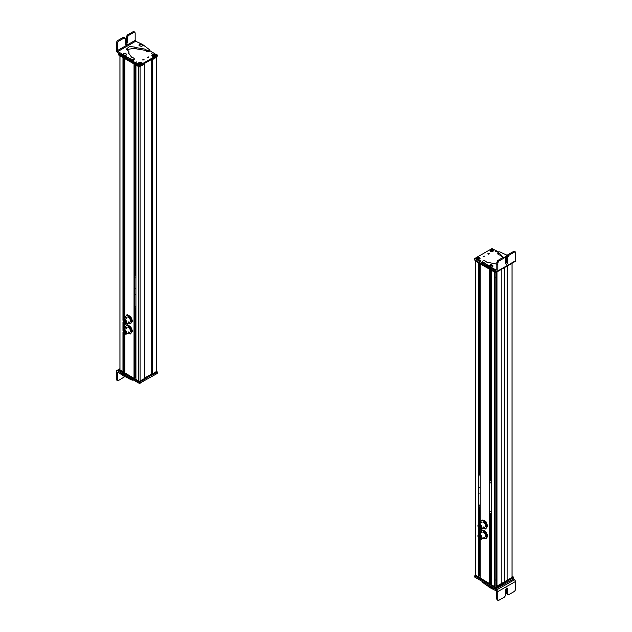 <?xml version="1.0" encoding="UTF-8"?>
<svg xmlns="http://www.w3.org/2000/svg" width="632" height="632" viewBox="0 0 632 632"><rect width="100%" height="100%" fill="white"/><g stroke="black" fill="none" stroke-linecap="round" stroke-linejoin="round"><path stroke-width="0.95" d="M475.209 260.937L475.209 575.199A0.948 0.545 0 0 0 475.485 575.586L478.487 577.206L478.487 537.793M475.209 260.716A0.948 0.545 0 0 0 475.485 261.103L478.29 262.715L478.29 524.505M480.154 576.226L478.732 575.681M480.202 578.193L489.539 583.581L489.539 269.216M480.202 523.296L480.202 263.82L489.334 269.098L489.334 583.581M489.721 583.478L489.721 269.319L489.539 583.581M491.206 582.633L489.761 582.072M491.246 584.568L494.256 586.425L495.085 585.793L495.085 272.416M491.246 584.687L491.246 270.204L494.256 271.934L494.256 586.425M496.12 585.753L496.973 586.425L501.824 583.62L501.824 269.208M501.824 583.541L507.109 580.492L507.109 266.159M507.172 266.119L507.109 580.492M507.172 580.532L512.031 577.609M480.336 539.238A2.844 1.643 -120 0 0 481.434 539.222A2.844 1.643 -120 0 0 480.549 534.822A2.844 1.643 -120 0 0 478.59 534.293A2.844 1.643 -120 0 0 478.029 535.241M478.598 534.696L480.486 535.051L481.094 539.017M480.146 535.249L480.936 539.128L479.214 538.662A2.512 1.454 -120 0 1 478.424 534.775A2.512 1.454 -120 0 1 480.146 535.249M480.043 535.612L480.668 538.662L479.309 538.29L478.693 535.249L480.043 535.612M480.375 533.266L482.058 529.916L485.502 531.243L487.714 535.628L486.49 538.693L484.033 538.448A4.266 2.465 60 0 1 483.369 538.109M483.338 538.132L484.033 538.448A4.266 2.465 60 0 0 486.363 537.587L486.016 538.962M481.592 530.185L485.028 531.512L487.248 535.897L486.363 537.587A4.266 2.465 60 0 0 486.514 535.873A4.266 2.465 60 0 0 485.866 533.858A4.266 2.465 60 0 0 483.046 531.006A4.266 2.465 60 0 0 480.707 531.868A4.266 2.465 60 0 0 480.525 533.179M485.502 531.243L485.028 531.512M487.714 535.628L487.248 535.897M483.867 537.208A2.844 1.643 -120 0 0 485.518 535.494A2.844 1.643 -120 0 0 483.204 532.247M480.336 529.174A2.844 1.643 -120 0 0 481.434 529.158A2.844 1.643 -120 0 0 481.995 527.404A2.844 1.643 -120 0 0 480.612 524.813A2.844 1.643 -120 0 0 478.59 524.228A2.844 1.643 -120 0 0 478.029 525.168M478.598 524.631L481.766 527.325L481.094 528.944M481.426 527.515L480.936 529.063L477.934 526.251A2.512 1.454 -120 0 1 478.424 524.71A2.512 1.454 -120 0 1 480.209 525.224A2.512 1.454 -120 0 1 481.426 527.515M481.047 527.38L480.668 528.589L478.313 526.385L478.693 525.176L481.047 527.38M480.296 526.985L479.277 527.546M486.016 521.756L483.535 521.171L482.066 520.01L484.547 520.594L486.016 521.756L487.762 526.243L485.55 528.992L483.369 528.044A4.266 2.465 60 0 0 483.535 528.147A4.266 2.465 60 0 0 486.15 527.91L485.55 528.992M485.55 522.024L487.288 526.511L486.15 527.91A4.266 2.465 60 0 0 486.15 524.426A4.266 2.465 60 0 0 483.535 521.171A4.266 2.465 60 0 0 480.92 521.408L482.066 520.01M487.762 526.243L487.288 526.511M480.431 523.162L480.92 521.408A4.266 2.465 60 0 0 480.518 522.917A4.266 2.465 60 0 0 480.525 523.114M483.535 526.977A2.844 1.643 -120 0 0 485.55 525.816A2.844 1.643 -120 0 0 483.535 522.332M513.389 578.944L514.63 579.67L515.633 581.416L515.633 589.545L514.622 591.283L508.799 594.609L507.788 594.025L507.788 588.597L506.69 587.965L505.592 589.854L505.592 595.273L504.581 597.011L498.759 600.337L497.747 599.752L497.747 591.615L490.479 587.926L490.479 586.765L487.351 584.387M482.508 581.606L482.508 582.325L482.872 581.582L482.508 582.325L490.479 587.926M514.63 579.67L496.728 589.877L490.479 586.765M489.263 585.493L489.934 585.856M496.246 590.738L496.744 591.615L496.744 599.168L497.763 599.752M496.728 589.877L497.732 591.623L515.633 581.416M498.759 600.337L496.744 599.168M506.785 587.918L507.788 588.597L506.69 587.965M508.799 594.609L507.796 594.025M506.785 588.013L506.785 593.44M491.206 584.15L490.369 583.857A0.948 0.545 180 0 1 490.258 583.605A0.948 0.545 180 0 1 491.206 583.052M490.582 587.942L491.238 588.084M496.183 589.079L496.183 587.918L513.255 577.632L513.255 579.188L495.512 589.087L474.877 577.221L474.948 575.634M494.09 587.104L474.877 575.673M496.183 587.918L495.512 587.918L495.512 589.087M512.07 576.179L513.121 576.787L513.121 577.948L495.346 587.823L475.082 576.131L475.209 574.899M513.121 576.787L495.346 587.049L475.082 574.97M496.136 579.955L495.528 580.058A0.948 0.545 180 0 1 495.085 579.979L495.101 277.108M491.206 482.358A0.782 0.45 -120 0 0 491.088 482.279L491.088 483.551A0.782 0.45 -120 0 0 491.206 483.606M491.206 481.244L489.761 480.407M489.761 512.939L491.206 513.777M490.693 482.24L491.088 482.279M491.206 495.362L491.206 494.09M491.206 500.923L491.206 499.667M491.206 512.655L491.206 511.399M490.709 511.288L491.103 511.328M489.974 480.138L491.206 480.083M480.154 506.232A0.782 0.45 60 0 1 479.996 504.889A0.782 0.45 60 0 1 480.154 505.008M478.882 473.708L480.154 473.668M480.154 507.362L478.732 506.54M478.732 474.008L480.154 474.829M480.154 493.252L479.664 493.142M480.059 493.181L480.154 494.508M480.154 487.683L479.664 487.572M480.059 487.612L480.154 488.939M480.154 475.951L479.664 475.849M480.059 475.888L480.154 477.207M488.023 254.064L489.026 253.479A0.711 0.411 180 0 1 488.023 254.064L487.809 253.772M498.514 251.931L491.98 248.55L474.877 258.425L484.436 264.334M474.877 258.425L474.877 259.973L495.464 271.863L496.784 271.491M483.433 256.711L484.444 256.126L483.227 256.418M492.992 251.331L490.306 251.331L490.306 249.782C492.936 249.3 493.829 249.814 492.992 251.331M479.688 257.461L479.688 259.009L477.01 259.009C476.173 257.5 477.065 256.979 479.688 257.461M496.238 251.125L495.133 251.765L496.468 251.441M480.438 260.242L479.333 260.882L480.668 260.566M489.405 266.064A0.948 0.545 180 0 1 489.294 265.811A0.948 0.545 180 0 1 489.674 265.369M496.831 262.225L497.834 262.801L498.846 261.063L504.644 257.73L503.641 257.145L497.842 260.479L496.831 262.225L496.831 269.777L496.333 270.062L496.831 269.777L496.333 270.062L488.876 266.269L489.492 268.055L492.652 269.098L496.831 271.515L497.834 270.938L496.831 271.515M514.669 261.269L515.673 260.684L515.649 252.563L514.646 251.978L515.649 252.563M507.63 255.486L499.683 251.82L498.403 252.026L498.071 253.163L497.921 252.5M503.222 257.382L500.489 254.214L498.071 253.163M497.36 264.247L486.687 262.138L484.886 260.747L482.911 260.929L482.556 261.664L482.911 260.929M487.627 266.19L487.627 265.029L482.556 261.664L482.556 262.833L488.876 267.431M487.627 265.029L488.876 266.269M489.579 266.451L489.65 265.472L489.579 266.451L491.649 267.012L492.755 266.53L492.826 265.551L492.944 266.269M505.3 257.106L505.466 256.315L505.3 257.106L506.761 257.856M482.911 262.09L482.556 262.833L482.911 262.09M498.071 254.325L497.921 253.661L498.071 254.325L500.489 255.375L502.843 257.603M492.652 267.928L492.652 269.098M497.834 262.801L497.834 270.938L515.649 260.692M484.894 263.441L484.894 264.603M505.655 258.314L504.644 257.73L505.655 258.314L505.655 263.734L506.746 264.366L507.836 262.478L507.836 257.058L508.847 255.312L514.646 251.978L513.642 251.402L507.844 254.728L506.832 256.474L506.832 261.893L505.655 263.828M505.655 263.734L506.746 264.366M506.832 256.497L506.24 255.715L507.03 255.439L505.292 256.568M507.046 255.636L506.351 255.984L506.84 256.323M506.603 256.229L506.69 255.636M491.427 265.661C490.116 265.495 489.966 265.148 490.977 264.634C492.288 264.808 492.439 265.148 491.427 265.661M491.68 265.432L491.388 264.769L490.535 265.25L491.68 265.432M490.724 265.361L490.724 264.871M490.74 265.369L491.664 265.44M491.388 264.769L491.325 265.487M495.346 271.792L495.346 272.566L475.082 260.866L475.082 260.092M513.121 262.691L495.346 272.566M477.421 258.227L477.089 257.611C478.898 257.098 479.838 257.422 479.901 258.583L479.562 258.97M479.901 258.583L477.136 257.579M476.789 257.888L479.609 258.867C477.784 259.397 476.844 259.073 476.789 257.888L476.789 257.888M479.577 259.081L479.696 258.978C477.768 259.523 476.773 259.175 476.71 257.943L477.121 259.081M490.685 250.58L490.337 249.964C492.099 249.403 493.063 249.703 493.237 250.865L492.889 251.26M490.274 249.972C492.083 249.387 493.126 249.608 493.41 250.635L493.292 251.015M493.237 250.865L490.25 250.019M490.069 250.256L492.968 251.149C491.183 251.733 490.219 251.433 490.069 250.256L490.069 250.256M492.881 251.402L491.664 251.655L489.982 250.304M494.761 276.935C495.978 277.306 496.499 277.1 496.325 276.31M144.38 378.102L151.751 373.962L151.751 59.487L151.751 373.962M152.051 374.136L156.515 371.679A0.948 0.545 0 0 0 156.791 371.292L156.791 57.109M119.969 370.218L123.177 372.066L123.177 332.519M119.969 370.328L119.969 55.845L122.979 57.583L122.971 319.618M123.359 371.964L123.359 332.827L123.177 372.066M124.844 371.118L123.398 370.55M124.883 373.054L134.229 378.45L134.229 64.077M124.883 318.291L124.883 58.681L134.031 63.958L134.024 378.45M135.896 377.47L134.474 376.917M135.935 379.437L138.74 381.167A0.948 0.545 0 0 0 140.075 381.167L144.341 378.592M135.935 379.548L135.935 65.064L138.74 66.684A0.948 0.545 0 0 0 138.748 66.684M125.144 324.098A2.844 1.643 -120 0 0 126.242 324.082A2.844 1.643 -120 0 0 125.681 320.021A2.844 1.643 -120 0 0 123.398 319.152A2.844 1.643 -120 0 0 122.829 320.1M123.406 319.555L125.578 320.203L125.894 323.876M123.722 323.228L123.224 319.634L125.247 320.4A2.512 1.454 -120 0 1 125.736 323.987A2.512 1.454 -120 0 1 123.722 323.228L123.73 329.035M123.888 322.92L123.501 320.108L125.081 320.708L125.468 323.521L123.888 322.92M125.223 318.094L125.673 316.403L127.237 314.681L130.721 316.561L132.562 321.04L130.445 323.908L128.17 322.976M126.771 314.949L128.241 316.047L130.721 316.561M130.255 316.829L132.096 321.309L130.445 323.908M132.562 321.04L132.096 321.309M128.296 321.885A2.844 1.643 -120 0 0 130.089 321.743A2.844 1.643 -120 0 0 130.05 319.35A2.844 1.643 -120 0 0 127.767 317.027A2.844 1.643 -120 0 0 126.329 318.473M125.326 318.038A4.266 2.465 60 0 1 125.673 316.403A4.266 2.465 60 0 1 128.241 316.047A4.266 2.465 60 0 1 130.903 319.223A4.266 2.465 60 0 1 130.998 322.77A4.266 2.465 60 0 1 129.931 323.466A4.266 2.465 60 0 1 128.438 323.126A4.266 2.465 60 0 1 128.17 322.968M124.33 374.776A0.948 0.545 0 0 0 124.512 374.926A0.948 0.545 0 0 0 124.781 375.037M124.875 376.577L118.382 380.575L117.37 379.99L117.37 372.438L117.868 372.153L117.37 372.438L117.868 372.153L124.378 376.49L124.378 375.321L121.534 373.133M130.366 378.244L126.519 376.048L126.519 377.217L129.363 378.876L132.301 380.172L133.581 379.974M126.519 377.217L124.378 376.49M118.619 371.426L117.37 370.7L118.745 369.91M126.519 376.048L124.378 375.321M121.534 374.294L121.534 373.164M116.367 371.276L117.37 370.7L116.367 371.276L116.367 379.405L117.378 379.99M129.244 378.805L129.244 377.644M118.382 380.575L116.367 379.405M124.844 372.572A0.948 0.545 180 0 1 124.385 372.414L124.844 371.505M157.052 371.94L157.123 373.528L139.388 383.427L118.745 371.569L118.745 370.012L120.151 371.213M157.123 371.979L139.34 382.242M144.38 378.615L144.404 379.524L139.143 382.17L118.879 370.478L118.879 369.317L119.93 368.709M156.791 371.063L156.918 372.295L152.32 374.95L151.08 374.349L144.38 378.22M144.404 378.631L139.143 381.396L118.879 369.317M156.918 371.134L152.32 374.176L151.648 373.907M124.844 272.06L124.646 271.989A0.782 0.45 60 0 1 124.638 270.709L124.844 270.875M124.844 302.262L123.398 301.432M123.398 268.892L124.844 269.73M124.844 282.638L124.212 282.393M124.599 282.425L124.844 283.784M124.844 288.2L124.22 287.963M124.607 288.002L124.844 289.353M124.844 299.923L124.235 299.702M124.623 299.742L124.844 301.093M124.18 268.181L124.844 268.568M135.896 306.243A0.782 0.45 -120 0 0 135.896 307.484M135.896 274.912L135.248 274.541M135.896 276.073L134.474 275.252M134.474 307.784L135.896 308.606M135.896 295.729L135.896 294.52M135.319 294.338L135.714 294.378M135.896 290.151L135.896 288.95M135.319 288.769L135.714 288.808M135.896 278.428L135.896 277.219M135.319 277.037L135.714 277.077M125.081 330.773L123.501 330.18L123.888 332.993L125.468 333.585L125.081 330.773M123.722 333.293L125.736 334.059L125.247 330.465L123.224 329.707L123.722 333.293L123.73 370.739M125.894 333.941A2.512 1.454 -120 0 0 126.076 333.87A2.512 1.454 -120 0 0 125.578 330.275A2.512 1.454 -120 0 0 123.564 329.509A2.512 1.454 -120 0 0 123.406 329.627M125.144 334.17L126.242 334.154L125.681 330.086L123.398 329.225L122.829 330.173M125.223 328.166L125.673 326.475L127.237 324.753L130.721 326.633L132.562 331.113L130.445 333.98L128.17 333.04A4.266 2.465 60 0 0 128.438 333.198A4.266 2.465 60 0 0 130.998 332.835L130.445 333.98M126.771 325.022L130.255 326.902L132.096 331.381L130.998 332.835A4.266 2.465 60 0 0 130.903 329.296A4.266 2.465 60 0 0 128.241 326.112A4.266 2.465 60 0 0 125.673 326.475A4.266 2.465 60 0 0 125.326 328.111M130.721 326.633L130.255 326.902M132.562 331.113L132.096 331.381M128.296 331.95A2.844 1.643 -120 0 0 130.089 331.816A2.844 1.643 -120 0 0 130.05 329.414A2.844 1.643 -120 0 0 127.767 327.1A2.844 1.643 -120 0 0 126.329 328.545M143.978 59.582L142.974 60.166A0.711 0.411 180 0 1 143.978 59.582L144.191 59.874M118.753 52.819L119.598 53.696M130.089 59.748L140.02 65.096L157.123 55.221L149.563 50.465M118.753 53.206L118.753 54.368L139.348 66.257L157.123 56.382L157.123 54.834M148.567 56.935L147.556 57.52L148.773 57.228M139.008 62.315C141.631 61.825 142.524 62.347 141.694 63.864L139.008 63.864L139.008 62.315M152.312 56.185C151.475 54.668 152.367 54.147 154.99 54.629L154.99 56.185L152.312 56.185M135.762 62.521L136.868 61.881L135.532 62.205M151.561 53.396L152.668 52.764L151.332 53.08M142.595 45.251A0.948 0.545 180 0 1 142.706 45.512A0.948 0.545 180 0 1 142.145 46.01M135.667 41.254L117.852 51.5L117.355 50.623L117.355 43.071L118.358 41.333L124.156 37.999L125.168 38.584L125.168 44.003L126.258 44.635L127.356 42.747L127.356 37.328L128.359 35.582L134.158 32.248L135.169 32.832L135.169 40.385L135.667 41.254L142.508 44.43L149.444 49.652L149.444 50.813M117.852 51.5L121.447 53.601L122.679 54.85L123.295 56.635L132.317 60.664L134.079 59.985L134.079 58.823L132.317 59.503L129.544 58.286L129.544 59.448M129.544 58.286L122.679 54.85M133.929 58.16L134.079 58.823L133.929 58.16L131.511 57.109L128.675 53.143L128.944 51.832L128.731 53.728M128.699 51.318L126.526 49.004L129.465 46.476L134.64 47.076L135.295 48.688L145.313 50.339L147.114 51.737L149.089 51.555M149.444 49.652L149.089 50.394L147.114 50.576L145.313 49.178L135.185 47.455M139.048 45.575L139.056 45.054C139.174 43.663 140.344 43.663 142.548 45.062L142.35 45.852L141.244 46.326L139.174 45.765L139.245 44.785L139.174 45.765M126.1 54.913L124.504 55.426M126.637 49.588L134.64 48.237L135.185 48.617M116.328 50.639L117.331 52.377L122.679 56.011M125.168 38.584L123.153 37.414L117.355 40.748L116.351 42.494L116.351 50.623M134.166 32.248L133.155 31.671L127.356 35.005L126.345 36.743L126.345 42.162L125.168 44.098M133.155 31.671L135.169 32.832M125.168 44.003L126.258 44.635M123.216 54.234C123.548 52.962 124.709 52.962 126.708 54.234L126.534 55.008L124.401 55.482L123.224 54.771L123.398 53.981L123.224 54.771M125.76 53.902L124.164 53.38L125.76 53.902M125.65 53.641L124.283 53.641L125.65 53.641M124.528 53.894L125.397 53.894M125.207 53.981L125.302 53.293M124.615 53.301L124.717 53.981M140.573 43.956C141.884 44.122 142.034 44.469 141.023 44.983C139.712 44.809 139.561 44.469 140.573 43.956M140.32 44.185L140.612 44.848L141.465 44.366L140.32 44.185L140.32 44.675M140.336 44.682L140.983 44.082M139.806 66.139L118.879 54.052M139.798 64.519L140.683 63.879M156.918 56.501L156.918 57.038L152.32 59.692L151.759 59.479L151.751 373.844M144.404 63.729L144.404 64.259L139.143 66.913L118.879 55.213L118.879 54.439M152.731 55.395L152.391 54.779C154.216 54.249 155.156 54.573 155.211 55.758L152.304 54.826M152.099 55.055L154.911 56.035C153.102 56.548 152.162 56.224 152.099 55.055M154.974 56.193L154.998 56.145C153.07 56.69 152.075 56.343 152.012 55.11L152.423 56.248M139.38 63.105L139.032 62.497C140.817 61.912 141.781 62.213 141.931 63.39L138.953 62.544M141.931 63.39L141.584 63.785M138.764 62.781L141.663 63.682C139.901 64.243 138.937 63.943 138.764 62.781M475.485 575.586L475.485 261.103M478.29 577.206L478.29 537.429M478.29 534.569L478.29 527.357M478.487 534.364L478.487 527.72M478.487 524.291L478.487 262.833M478.693 577.087L478.693 538.093M478.693 534.238L478.693 528.02M478.693 524.165L478.693 262.952M478.906 575.776L478.906 538.361M478.906 534.111L478.906 528.289M478.906 524.047L478.906 506.643M478.906 473.692L478.906 263.078M478.993 575.799L478.993 538.448M478.993 534.064L478.993 528.384M478.993 523.991L478.993 506.69M478.993 473.644L478.993 263.125M479.364 575.799L479.364 538.788M479.364 533.85L479.364 528.723M479.364 523.778L479.364 506.904M479.364 473.431L479.364 263.339M479.451 575.823L479.451 538.851M479.451 533.803L479.451 528.787M479.451 523.731L479.451 506.951M479.451 473.265L479.451 263.386M480.202 578.312L480.202 539.215M480.202 533.369L480.202 529.15M489.934 582.167L489.934 513.042M489.934 480.162L489.934 269.445M490.021 582.191L490.021 513.089M490.021 480.115L490.021 269.493M490.393 582.191L490.393 513.303M490.393 479.901L490.393 269.706M490.479 582.206L490.479 513.358M490.479 479.68L490.479 269.753M494.477 586.401L494.477 272.068M496.136 585.793L496.136 272.495L496.12 579.963M496.744 586.401L496.744 272.139M496.973 586.425L496.973 272.013M504.431 582.033L504.431 267.707M512.031 577.727L512.031 263.315M492.628 588.645L492.628 587.484M488.797 586.938L488.797 585.777M487.548 585.667L487.548 584.505M484.586 583.936L484.586 582.799M496.017 587.823L496.017 587.049M495.346 587.823L495.346 587.049M489.761 480.265L490.645 479.759M478.732 473.795L479.554 473.321M495.464 270.725L495.464 271.863M496.136 271.112L496.136 271.863M490.566 267.249L490.566 268.41M498.285 253.258L498.285 254.42M498.846 261.063L497.842 260.479M513.642 251.402L514.646 251.978M507.844 254.728L508.847 255.312M506.832 256.474L507.836 257.058M506.832 261.893L507.836 262.478M504.644 257.73L503.641 257.145M496.017 271.918L496.017 272.566M476.678 258.638A1.738 1.003 -0 0 0 477.065 259.049M479.562 257.579L480.115 258.314C480.004 257.358 478.977 257.121 477.026 257.611M489.982 250.959A1.738 1.003 0 0 0 490.369 251.362M152.257 374.136L152.257 59.708M156.515 371.679L156.515 57.267M122.971 372.066L122.971 332.1M122.971 329.691L122.971 322.028M123.177 329.398L123.177 322.454M123.177 319.326L123.177 57.694M123.359 329.248L123.359 322.755L123.359 329.248M123.359 319.176L123.359 57.804L123.359 319.176M123.73 318.963L123.73 301.614M123.73 268.323L123.73 58.018M123.809 370.763L123.809 333.396M123.809 328.98L123.809 323.323M123.809 318.915L123.809 301.662M123.809 268.276L123.809 58.065M124.18 370.763L124.18 333.736M124.18 328.766L124.18 323.663M124.18 318.702L124.18 301.875M124.18 269.343L124.18 58.278M124.267 370.779L124.267 333.799M124.267 328.719L124.267 323.726M124.267 318.654L124.267 301.93M124.267 268.237L124.267 58.326M124.883 373.172L124.883 334.115M124.883 328.363L124.883 324.042M134.426 378.331L134.426 64.195M134.798 377.107L134.798 307.966M134.798 274.746L134.798 64.409M134.877 377.13L134.877 308.021M134.877 274.699L134.877 64.456M135.248 377.13L135.248 308.234M135.248 275.702L135.248 64.669M135.335 377.146L135.335 308.282M135.335 274.588L135.335 64.717M138.74 381.167L138.74 66.684M140.075 381.167L140.075 66.755M144.341 378.71L144.341 64.298M122.695 375.503L122.695 374.342M132.301 380.172L132.301 379.358M140.059 383.427L140.059 382.265M139.388 383.427L139.388 382.265M139.806 382.17L139.806 381.396M139.143 382.17L139.143 381.396M152.32 374.95L152.32 374.176M152.122 374.95L152.122 374.176M123.398 268.513L124.077 268.126M134.474 274.936L135.209 274.509M139.348 65.096L139.348 66.257M140.02 65.096L140.02 66.257M135.169 40.385L117.355 50.623M116.351 42.494L117.355 43.071M121.447 53.601L121.447 54.763M124.37 55.829L124.37 56.991M126.566 56.564L126.566 57.725M132.317 59.503L132.317 60.664M133.597 59.297L133.597 60.459M136.188 47.677L136.188 48.838M146.956 50.449L146.956 51.619M148.259 50.663L148.259 51.824M118.358 41.333L117.355 40.748M124.156 37.999L123.153 37.414M127.356 42.747L126.345 42.162M127.356 37.328L126.345 36.743M127.356 35.005L128.359 35.582M139.143 66.139L139.143 66.913M139.806 66.328L139.806 66.913M152.122 59.274L152.122 59.692M152.32 59.155L152.32 59.692M151.98 55.806A1.738 1.003 0 0 0 152.367 56.216M138.677 63.484A1.738 1.003 0 0 0 139.064 63.895M478.732 577.032L478.732 538.148M478.732 534.214L478.732 528.076M478.732 524.141L478.732 262.975M480.154 578.248L480.154 539.207M480.154 533.392L480.154 529.134M480.154 523.32L480.154 263.797M489.761 583.423L489.761 269.343M491.206 584.632L491.206 270.18M512.07 577.672L512.07 263.291M482.113 532.263L478.59 534.293M484.957 537.192L481.434 539.222M478.748 536.529L479.625 536.023M478.985 536.939L480.47 536.086M479.925 537.832L480.32 537.603M480.162 538.243L481.071 537.713M480.257 536.615L480.66 536.378M479.672 535.873L480.075 535.644M479.909 536.284L480.407 535.999M478.969 535.723L479.649 535.328M479.206 536.134L480.067 535.636M479.246 537.437L479.72 537.168M479.483 537.848L480.944 537.003M480.367 537.469L480.976 537.121M480.604 537.879L481.063 537.619M479.562 536.75L480.541 536.181M479.799 537.161L480.265 536.892M482.113 522.19L478.59 524.228M484.957 527.12L481.434 529.158M479.017 525.627L479.649 525.263M479.254 526.037L480.067 525.563M479.04 527.135L479.522 526.859M480.281 527.586L481.007 527.167M480.518 527.997L481.071 527.681M480.344 526.835L480.802 526.574M480.075 526.337L480.518 526.085M478.74 526.259L479.135 526.029M478.977 526.669L479.83 526.179M479.712 527.72L480.518 527.254M479.562 526.677L480.541 526.116M479.799 527.088L480.778 526.527M482.39 582.064L482.39 581.543M497.044 599.815L498.04 600.4M508.081 594.673L507.077 594.088M490.385 587.91L491.277 588.092M474.735 577.024L474.735 575.863M513.389 578.991L513.389 577.83M513.255 577.759L513.255 576.984M474.948 575.934L474.948 575.159M474.735 258.614L474.735 259.784M497.542 271.586L515.372 261.34M497.795 252.776L497.795 253.938M482.437 261.403L482.437 262.564M514.353 251.331L515.357 251.907M505.355 257.659L504.352 257.074M489.452 265.748C490.053 264.287 491.214 264.287 492.944 265.748M474.948 260.013L474.948 260.676M476.583 258.314L476.718 257.903M489.99 250.28L490.424 251.402M151.712 373.907L151.712 59.511M119.93 370.273L119.93 55.821M123.398 371.9L123.398 332.89M126.914 327.194L123.398 329.225L123.398 322.818M126.914 317.122L123.398 319.152L123.398 57.828M124.844 373.109L124.844 334.099M124.844 328.387L124.844 324.034M124.844 318.315L124.844 58.658M134.474 378.268L134.474 64.219M135.896 379.492L135.896 65.041M144.38 378.647L144.38 64.274M129.765 322.051L126.242 324.082M125.436 322.423L125.831 322.194M125.199 322.012L125.697 321.728M124.378 320.953L124.986 320.606M124.141 320.543L124.599 320.282M123.833 321.965L124.314 321.68M123.596 321.554L125.073 320.701M124.346 322.77L125.199 322.281M124.109 322.36L125.602 321.506M125.081 323.086L125.871 322.628M124.836 322.675L125.31 322.407M125.049 321.483L125.46 321.238M123.84 321.167L124.243 320.938M123.603 320.756L124.52 320.227M124.599 322.02L125.578 321.451M124.362 321.609L124.812 321.348M116.667 370.621L118.769 369.42M116.667 380.061L117.663 380.646M157.265 373.338L157.265 372.177M118.611 371.371L118.611 370.21M118.745 370.281L118.745 369.507M157.052 372.106L157.052 371.332M144.444 379.461L144.444 378.687M124.362 331.674L124.812 331.421M124.599 332.084L125.578 331.524M123.603 330.828L124.52 330.299M123.84 331.239L124.243 331.002M125.049 331.547L125.46 331.31M124.836 332.748L125.31 332.479M125.081 333.159L125.871 332.701M124.109 332.432L125.602 331.571M124.346 332.843L125.199 332.353M123.596 331.618L125.073 330.765M123.833 332.029L124.314 331.753M124.141 330.615L124.599 330.346M124.378 331.026L124.986 330.67M125.199 332.084L125.697 331.792M125.436 332.495L125.831 332.266M129.765 332.124L126.242 334.154M118.619 53.128L118.619 54.178M157.265 55.024L157.265 56.193M134.205 58.547L134.205 59.708M128.975 51.706L128.975 52.867M149.563 49.92L149.563 51.081M133.865 31.6L134.877 32.185M124.875 37.928L123.872 37.351M157.052 56.422L157.052 56.841M118.745 54.36L118.745 55.024M144.444 63.706L144.444 64.203M151.885 55.482L152.02 55.079M155.417 55.482C155.306 54.526 154.279 54.289 152.328 54.779M138.692 62.805L139.119 63.927M142.113 63.161C141.829 62.134 140.778 61.92 138.969 62.505"/></g></svg>
